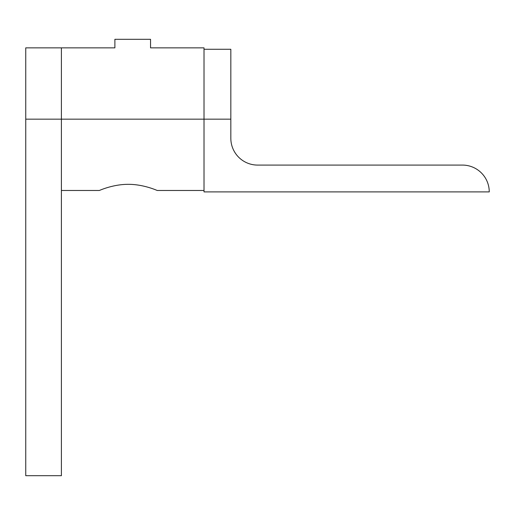 <?xml version="1.0" encoding="UTF-8"?>
<svg xmlns="http://www.w3.org/2000/svg" width="515" height="515" viewBox="0 0 515 515"><rect width="100%" height="100%" fill="white"/><g stroke="black" fill="none" stroke-linecap="round" stroke-linejoin="round"><path stroke-width="0.77" d="M61.401 47.856L61.401 475.699L25.75 475.699L25.75 47.856L114.884 47.856L110.036 47.856L114.884 47.856L114.884 39.301L150.541 39.301L150.541 47.856L204.017 47.856L204.017 119.165L230.829 119.165L230.829 49.279L204.017 49.279L230.829 49.279M99.337 190.473C99.067 190.685 112.688 184.261 128.293 184.331C143.891 184.261 157.513 190.685 157.242 190.473C157.513 190.685 143.891 184.261 128.293 184.331C112.688 184.261 99.067 190.685 99.337 190.473L61.401 190.473L61.401 119.165L204.017 119.165L204.017 190.473L157.242 190.473M230.829 119.165L230.829 138.271A26.812 26.812 0 0 0 257.642 165.083L462.438 165.083A26.812 26.812 0 0 1 489.25 191.895L204.017 191.895L204.017 119.165M25.75 119.165L61.401 119.165"/></g></svg>
